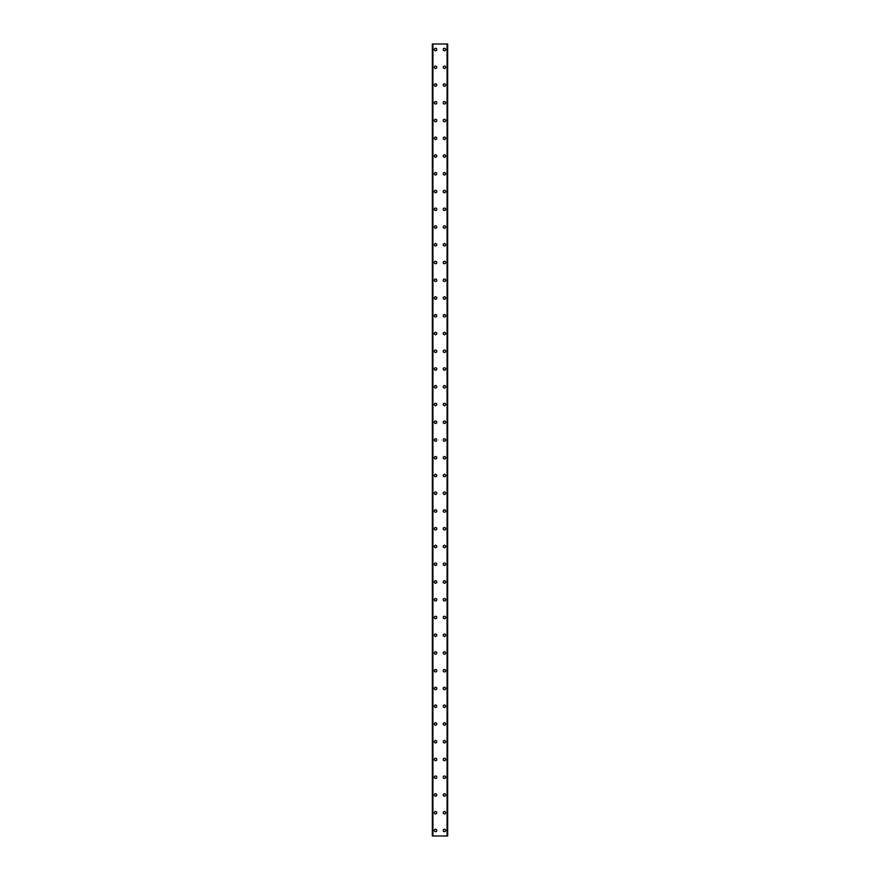 <?xml version="1.0" encoding="UTF-8"?>
<svg xmlns="http://www.w3.org/2000/svg" width="880" height="880" viewBox="0 0 880 880"><rect width="100%" height="100%" fill="white"/><g stroke="black" fill="none" stroke-linecap="round" stroke-linejoin="round"><path stroke-width="1.32" d="M434.346 830.456A1.221 1.221 0 0 1 435.567 829.235A1.221 1.221 0 0 1 436.788 830.456A1.221 1.221 0 0 1 435.567 831.677A1.221 1.221 0 0 1 434.346 830.456M434.346 812.702A1.221 1.221 0 0 1 435.567 811.481A1.221 1.221 0 0 1 436.788 812.702A1.221 1.221 0 0 1 435.567 813.923A1.221 1.221 0 0 1 434.346 812.702M434.346 794.959A1.221 1.221 0 0 1 435.567 793.738A1.221 1.221 0 0 1 436.788 794.959A1.221 1.221 0 0 1 435.567 796.18A1.221 1.221 0 0 1 434.346 794.959M434.346 777.205A1.221 1.221 0 0 1 435.567 775.995A1.221 1.221 0 0 1 436.788 777.205A1.221 1.221 0 0 1 435.567 778.426A1.221 1.221 0 0 1 434.346 777.205M434.346 759.462A1.221 1.221 0 0 1 435.567 758.241A1.221 1.221 0 0 1 436.788 759.462A1.221 1.221 0 0 1 435.567 760.683A1.221 1.221 0 0 1 434.346 759.462M434.346 741.719A1.221 1.221 0 0 1 435.567 740.498A1.221 1.221 0 0 1 436.788 741.719A1.221 1.221 0 0 1 435.567 742.929A1.221 1.221 0 0 1 434.346 741.719M434.346 723.965A1.221 1.221 0 0 1 435.567 722.744A1.221 1.221 0 0 1 436.788 723.965A1.221 1.221 0 0 1 435.567 725.186A1.221 1.221 0 0 1 434.346 723.965M434.346 706.222A1.221 1.221 0 0 1 435.567 705.001A1.221 1.221 0 0 1 436.788 706.222A1.221 1.221 0 0 1 435.567 707.443A1.221 1.221 0 0 1 434.346 706.222M434.346 688.468A1.221 1.221 0 0 1 435.567 687.247A1.221 1.221 0 0 1 436.788 688.468A1.221 1.221 0 0 1 435.567 689.689A1.221 1.221 0 0 1 434.346 688.468M434.346 670.725A1.221 1.221 0 0 1 435.567 669.504A1.221 1.221 0 0 1 436.788 670.725A1.221 1.221 0 0 1 435.567 671.946A1.221 1.221 0 0 1 434.346 670.725M434.346 652.971A1.221 1.221 0 0 1 435.567 651.75A1.221 1.221 0 0 1 436.788 652.971A1.221 1.221 0 0 1 435.567 654.192A1.221 1.221 0 0 1 434.346 652.971M434.346 635.228A1.221 1.221 0 0 1 435.567 634.007A1.221 1.221 0 0 1 436.788 635.228A1.221 1.221 0 0 1 435.567 636.449A1.221 1.221 0 0 1 434.346 635.228M434.346 617.474A1.221 1.221 0 0 1 435.567 616.264A1.221 1.221 0 0 1 436.788 617.474A1.221 1.221 0 0 1 435.567 618.695A1.221 1.221 0 0 1 434.346 617.474M434.346 599.731A1.221 1.221 0 0 1 435.567 598.51A1.221 1.221 0 0 1 436.788 599.731A1.221 1.221 0 0 1 435.567 600.952A1.221 1.221 0 0 1 434.346 599.731M434.346 581.988A1.221 1.221 0 0 1 435.567 580.767A1.221 1.221 0 0 1 436.788 581.988A1.221 1.221 0 0 1 435.567 583.198A1.221 1.221 0 0 1 434.346 581.988M434.346 564.234A1.221 1.221 0 0 1 435.567 563.013A1.221 1.221 0 0 1 436.788 564.234A1.221 1.221 0 0 1 435.567 565.455A1.221 1.221 0 0 1 434.346 564.234M434.346 546.491A1.221 1.221 0 0 1 435.567 545.27A1.221 1.221 0 0 1 436.788 546.491A1.221 1.221 0 0 1 435.567 547.712A1.221 1.221 0 0 1 434.346 546.491M434.346 528.737A1.221 1.221 0 0 1 435.567 527.516A1.221 1.221 0 0 1 436.788 528.737A1.221 1.221 0 0 1 435.567 529.958A1.221 1.221 0 0 1 434.346 528.737M434.346 510.994A1.221 1.221 0 0 1 435.567 509.773A1.221 1.221 0 0 1 436.788 510.994A1.221 1.221 0 0 1 435.567 512.215A1.221 1.221 0 0 1 434.346 510.994M434.346 493.24A1.221 1.221 0 0 1 435.567 492.019A1.221 1.221 0 0 1 436.788 493.24A1.221 1.221 0 0 1 435.567 494.461A1.221 1.221 0 0 1 434.346 493.24M434.346 475.497A1.221 1.221 0 0 1 435.567 474.276A1.221 1.221 0 0 1 436.788 475.497A1.221 1.221 0 0 1 435.567 476.718A1.221 1.221 0 0 1 434.346 475.497M434.346 457.743A1.221 1.221 0 0 1 435.567 456.533A1.221 1.221 0 0 1 436.788 457.743A1.221 1.221 0 0 1 435.567 458.964A1.221 1.221 0 0 1 434.346 457.743M434.346 440A1.221 1.221 0 0 1 435.567 438.779A1.221 1.221 0 0 1 436.788 440A1.221 1.221 0 0 1 435.567 441.221A1.221 1.221 0 0 1 434.346 440M434.346 422.257A1.221 1.221 0 0 1 435.567 421.036A1.221 1.221 0 0 1 436.788 422.257A1.221 1.221 0 0 1 435.567 423.467A1.221 1.221 0 0 1 434.346 422.257M434.346 404.503A1.221 1.221 0 0 1 435.567 403.282A1.221 1.221 0 0 1 436.788 404.503A1.221 1.221 0 0 1 435.567 405.724A1.221 1.221 0 0 1 434.346 404.503M434.346 386.76A1.221 1.221 0 0 1 435.567 385.539A1.221 1.221 0 0 1 436.788 386.76A1.221 1.221 0 0 1 435.567 387.981A1.221 1.221 0 0 1 434.346 386.76M434.346 369.006A1.221 1.221 0 0 1 435.567 367.785A1.221 1.221 0 0 1 436.788 369.006A1.221 1.221 0 0 1 435.567 370.227A1.221 1.221 0 0 1 434.346 369.006M434.346 351.263A1.221 1.221 0 0 1 435.567 350.042A1.221 1.221 0 0 1 436.788 351.263A1.221 1.221 0 0 1 435.567 352.484A1.221 1.221 0 0 1 434.346 351.263M434.346 333.509A1.221 1.221 0 0 1 435.567 332.288A1.221 1.221 0 0 1 436.788 333.509A1.221 1.221 0 0 1 435.567 334.73A1.221 1.221 0 0 1 434.346 333.509M434.346 315.766A1.221 1.221 0 0 1 435.567 314.545A1.221 1.221 0 0 1 436.788 315.766A1.221 1.221 0 0 1 435.567 316.987A1.221 1.221 0 0 1 434.346 315.766M434.346 298.012A1.221 1.221 0 0 1 435.567 296.802A1.221 1.221 0 0 1 436.788 298.012A1.221 1.221 0 0 1 435.567 299.233A1.221 1.221 0 0 1 434.346 298.012M434.346 280.269A1.221 1.221 0 0 1 435.567 279.048A1.221 1.221 0 0 1 436.788 280.269A1.221 1.221 0 0 1 435.567 281.49A1.221 1.221 0 0 1 434.346 280.269M434.346 262.526A1.221 1.221 0 0 1 435.567 261.305A1.221 1.221 0 0 1 436.788 262.526A1.221 1.221 0 0 1 435.567 263.736A1.221 1.221 0 0 1 434.346 262.526M434.346 244.772A1.221 1.221 0 0 1 435.567 243.551A1.221 1.221 0 0 1 436.788 244.772A1.221 1.221 0 0 1 435.567 245.993A1.221 1.221 0 0 1 434.346 244.772M434.346 227.029A1.221 1.221 0 0 1 435.567 225.808A1.221 1.221 0 0 1 436.788 227.029A1.221 1.221 0 0 1 435.567 228.25A1.221 1.221 0 0 1 434.346 227.029M434.346 209.275A1.221 1.221 0 0 1 435.567 208.054A1.221 1.221 0 0 1 436.788 209.275A1.221 1.221 0 0 1 435.567 210.496A1.221 1.221 0 0 1 434.346 209.275M434.346 191.532A1.221 1.221 0 0 1 435.567 190.311A1.221 1.221 0 0 1 436.788 191.532A1.221 1.221 0 0 1 435.567 192.753A1.221 1.221 0 0 1 434.346 191.532M434.346 173.778A1.221 1.221 0 0 1 435.567 172.557A1.221 1.221 0 0 1 436.788 173.778A1.221 1.221 0 0 1 435.567 174.999A1.221 1.221 0 0 1 434.346 173.778M434.346 156.035A1.221 1.221 0 0 1 435.567 154.814A1.221 1.221 0 0 1 436.788 156.035A1.221 1.221 0 0 1 435.567 157.256A1.221 1.221 0 0 1 434.346 156.035M434.346 138.281A1.221 1.221 0 0 1 435.567 137.071A1.221 1.221 0 0 1 436.788 138.281A1.221 1.221 0 0 1 435.567 139.502A1.221 1.221 0 0 1 434.346 138.281M434.346 120.538A1.221 1.221 0 0 1 435.567 119.317A1.221 1.221 0 0 1 436.788 120.538A1.221 1.221 0 0 1 435.567 121.759A1.221 1.221 0 0 1 434.346 120.538M434.346 102.795A1.221 1.221 0 0 1 435.567 101.574A1.221 1.221 0 0 1 436.788 102.795A1.221 1.221 0 0 1 435.567 104.005A1.221 1.221 0 0 1 434.346 102.795M434.346 85.041A1.221 1.221 0 0 1 435.567 83.82A1.221 1.221 0 0 1 436.788 85.041A1.221 1.221 0 0 1 435.567 86.262A1.221 1.221 0 0 1 434.346 85.041M434.346 67.298A1.221 1.221 0 0 1 435.567 66.077A1.221 1.221 0 0 1 436.788 67.298A1.221 1.221 0 0 1 435.567 68.519A1.221 1.221 0 0 1 434.346 67.298M434.346 49.544A1.221 1.221 0 0 1 435.567 48.323A1.221 1.221 0 0 1 436.788 49.544A1.221 1.221 0 0 1 435.567 50.765A1.221 1.221 0 0 1 434.346 49.544M443.212 830.456A1.221 1.221 0 0 1 444.433 829.235A1.221 1.221 0 0 1 445.654 830.456A1.221 1.221 0 0 1 444.433 831.677A1.221 1.221 0 0 1 443.212 830.456M443.212 812.702A1.221 1.221 0 0 1 444.433 811.481A1.221 1.221 0 0 1 445.654 812.702A1.221 1.221 0 0 1 444.433 813.923A1.221 1.221 0 0 1 443.212 812.702M443.212 794.959A1.221 1.221 0 0 1 444.433 793.738A1.221 1.221 0 0 1 445.654 794.959A1.221 1.221 0 0 1 444.433 796.18A1.221 1.221 0 0 1 443.212 794.959M443.212 777.205A1.221 1.221 0 0 1 444.433 775.995A1.221 1.221 0 0 1 445.654 777.205A1.221 1.221 0 0 1 444.433 778.426A1.221 1.221 0 0 1 443.212 777.205M443.212 759.462A1.221 1.221 0 0 1 444.433 758.241A1.221 1.221 0 0 1 445.654 759.462A1.221 1.221 0 0 1 444.433 760.683A1.221 1.221 0 0 1 443.212 759.462M443.212 741.719A1.221 1.221 0 0 1 444.433 740.498A1.221 1.221 0 0 1 445.654 741.719A1.221 1.221 0 0 1 444.433 742.929A1.221 1.221 0 0 1 443.212 741.719M443.212 723.965A1.221 1.221 0 0 1 444.433 722.744A1.221 1.221 0 0 1 445.654 723.965A1.221 1.221 0 0 1 444.433 725.186A1.221 1.221 0 0 1 443.212 723.965M443.212 706.222A1.221 1.221 0 0 1 444.433 705.001A1.221 1.221 0 0 1 445.654 706.222A1.221 1.221 0 0 1 444.433 707.443A1.221 1.221 0 0 1 443.212 706.222M443.212 688.468A1.221 1.221 0 0 1 444.433 687.247A1.221 1.221 0 0 1 445.654 688.468A1.221 1.221 0 0 1 444.433 689.689A1.221 1.221 0 0 1 443.212 688.468M443.212 670.725A1.221 1.221 0 0 1 444.433 669.504A1.221 1.221 0 0 1 445.654 670.725A1.221 1.221 0 0 1 444.433 671.946A1.221 1.221 0 0 1 443.212 670.725M443.212 652.971A1.221 1.221 0 0 1 444.433 651.75A1.221 1.221 0 0 1 445.654 652.971A1.221 1.221 0 0 1 444.433 654.192A1.221 1.221 0 0 1 443.212 652.971M443.212 635.228A1.221 1.221 0 0 1 444.433 634.007A1.221 1.221 0 0 1 445.654 635.228A1.221 1.221 0 0 1 444.433 636.449A1.221 1.221 0 0 1 443.212 635.228M443.212 617.474A1.221 1.221 0 0 1 444.433 616.264A1.221 1.221 0 0 1 445.654 617.474A1.221 1.221 0 0 1 444.433 618.695A1.221 1.221 0 0 1 443.212 617.474M443.212 599.731A1.221 1.221 0 0 1 444.433 598.51A1.221 1.221 0 0 1 445.654 599.731A1.221 1.221 0 0 1 444.433 600.952A1.221 1.221 0 0 1 443.212 599.731M443.212 581.988A1.221 1.221 0 0 1 444.433 580.767A1.221 1.221 0 0 1 445.654 581.988A1.221 1.221 0 0 1 444.433 583.198A1.221 1.221 0 0 1 443.212 581.988M443.212 564.234A1.221 1.221 0 0 1 444.433 563.013A1.221 1.221 0 0 1 445.654 564.234A1.221 1.221 0 0 1 444.433 565.455A1.221 1.221 0 0 1 443.212 564.234M443.212 546.491A1.221 1.221 0 0 1 444.433 545.27A1.221 1.221 0 0 1 445.654 546.491A1.221 1.221 0 0 1 444.433 547.712A1.221 1.221 0 0 1 443.212 546.491M443.212 528.737A1.221 1.221 0 0 1 444.433 527.516A1.221 1.221 0 0 1 445.654 528.737A1.221 1.221 0 0 1 444.433 529.958A1.221 1.221 0 0 1 443.212 528.737M443.212 510.994A1.221 1.221 0 0 1 444.433 509.773A1.221 1.221 0 0 1 445.654 510.994A1.221 1.221 0 0 1 444.433 512.215A1.221 1.221 0 0 1 443.212 510.994M443.212 493.24A1.221 1.221 0 0 1 444.433 492.019A1.221 1.221 0 0 1 445.654 493.24A1.221 1.221 0 0 1 444.433 494.461A1.221 1.221 0 0 1 443.212 493.24M443.212 475.497A1.221 1.221 0 0 1 444.433 474.276A1.221 1.221 0 0 1 445.654 475.497A1.221 1.221 0 0 1 444.433 476.718A1.221 1.221 0 0 1 443.212 475.497M443.212 457.743A1.221 1.221 0 0 1 444.433 456.533A1.221 1.221 0 0 1 445.654 457.743A1.221 1.221 0 0 1 444.433 458.964A1.221 1.221 0 0 1 443.212 457.743M443.212 440A1.221 1.221 0 0 1 444.433 438.779A1.221 1.221 0 0 1 445.654 440A1.221 1.221 0 0 1 444.433 441.221A1.221 1.221 0 0 1 443.212 440M443.212 422.257A1.221 1.221 0 0 1 444.433 421.036A1.221 1.221 0 0 1 445.654 422.257A1.221 1.221 0 0 1 444.433 423.467A1.221 1.221 0 0 1 443.212 422.257M443.212 404.503A1.221 1.221 0 0 1 444.433 403.282A1.221 1.221 0 0 1 445.654 404.503A1.221 1.221 0 0 1 444.433 405.724A1.221 1.221 0 0 1 443.212 404.503M443.212 386.76A1.221 1.221 0 0 1 444.433 385.539A1.221 1.221 0 0 1 445.654 386.76A1.221 1.221 0 0 1 444.433 387.981A1.221 1.221 0 0 1 443.212 386.76M443.212 369.006A1.221 1.221 0 0 1 444.433 367.785A1.221 1.221 0 0 1 445.654 369.006A1.221 1.221 0 0 1 444.433 370.227A1.221 1.221 0 0 1 443.212 369.006M443.212 351.263A1.221 1.221 0 0 1 444.433 350.042A1.221 1.221 0 0 1 445.654 351.263A1.221 1.221 0 0 1 444.433 352.484A1.221 1.221 0 0 1 443.212 351.263M443.212 333.509A1.221 1.221 0 0 1 444.433 332.288A1.221 1.221 0 0 1 445.654 333.509A1.221 1.221 0 0 1 444.433 334.73A1.221 1.221 0 0 1 443.212 333.509M443.212 315.766A1.221 1.221 0 0 1 444.433 314.545A1.221 1.221 0 0 1 445.654 315.766A1.221 1.221 0 0 1 444.433 316.987A1.221 1.221 0 0 1 443.212 315.766M443.212 298.012A1.221 1.221 0 0 1 444.433 296.802A1.221 1.221 0 0 1 445.654 298.012A1.221 1.221 0 0 1 444.433 299.233A1.221 1.221 0 0 1 443.212 298.012M443.212 280.269A1.221 1.221 0 0 1 444.433 279.048A1.221 1.221 0 0 1 445.654 280.269A1.221 1.221 0 0 1 444.433 281.49A1.221 1.221 0 0 1 443.212 280.269M443.212 262.526A1.221 1.221 0 0 1 444.433 261.305A1.221 1.221 0 0 1 445.654 262.526A1.221 1.221 0 0 1 444.433 263.736A1.221 1.221 0 0 1 443.212 262.526M443.212 244.772A1.221 1.221 0 0 1 444.433 243.551A1.221 1.221 0 0 1 445.654 244.772A1.221 1.221 0 0 1 444.433 245.993A1.221 1.221 0 0 1 443.212 244.772M443.212 227.029A1.221 1.221 0 0 1 444.433 225.808A1.221 1.221 0 0 1 445.654 227.029A1.221 1.221 0 0 1 444.433 228.25A1.221 1.221 0 0 1 443.212 227.029M443.212 209.275A1.221 1.221 0 0 1 444.433 208.054A1.221 1.221 0 0 1 445.654 209.275A1.221 1.221 0 0 1 444.433 210.496A1.221 1.221 0 0 1 443.212 209.275M443.212 191.532A1.221 1.221 0 0 1 444.433 190.311A1.221 1.221 0 0 1 445.654 191.532A1.221 1.221 0 0 1 444.433 192.753A1.221 1.221 0 0 1 443.212 191.532M443.212 173.778A1.221 1.221 0 0 1 444.433 172.557A1.221 1.221 0 0 1 445.654 173.778A1.221 1.221 0 0 1 444.433 174.999A1.221 1.221 0 0 1 443.212 173.778M443.212 156.035A1.221 1.221 0 0 1 444.433 154.814A1.221 1.221 0 0 1 445.654 156.035A1.221 1.221 0 0 1 444.433 157.256A1.221 1.221 0 0 1 443.212 156.035M443.212 138.281A1.221 1.221 0 0 1 444.433 137.071A1.221 1.221 0 0 1 445.654 138.281A1.221 1.221 0 0 1 444.433 139.502A1.221 1.221 0 0 1 443.212 138.281M443.212 120.538A1.221 1.221 0 0 1 444.433 119.317A1.221 1.221 0 0 1 445.654 120.538A1.221 1.221 0 0 1 444.433 121.759A1.221 1.221 0 0 1 443.212 120.538M443.212 102.795A1.221 1.221 0 0 1 444.433 101.574A1.221 1.221 0 0 1 445.654 102.795A1.221 1.221 0 0 1 444.433 104.005A1.221 1.221 0 0 1 443.212 102.795M443.212 85.041A1.221 1.221 0 0 1 444.433 83.82A1.221 1.221 0 0 1 445.654 85.041A1.221 1.221 0 0 1 444.433 86.262A1.221 1.221 0 0 1 443.212 85.041M443.212 67.298A1.221 1.221 0 0 1 444.433 66.077A1.221 1.221 0 0 1 445.654 67.298A1.221 1.221 0 0 1 444.433 68.519A1.221 1.221 0 0 1 443.212 67.298M443.212 49.544A1.221 1.221 0 0 1 444.433 48.323A1.221 1.221 0 0 1 445.654 49.544A1.221 1.221 0 0 1 444.433 50.765A1.221 1.221 0 0 1 443.212 49.544M447.601 44L432.344 44L432.344 836L447.656 836L447.656 44L447.601 836M447.656 44L447.656 836M447.183 836L447.205 44L447.183 836M432.795 836L432.795 44L432.817 836M432.344 836L432.344 44M432.916 44L432.916 836M447.084 44L447.084 836M432.399 44L432.399 836"/></g></svg>
